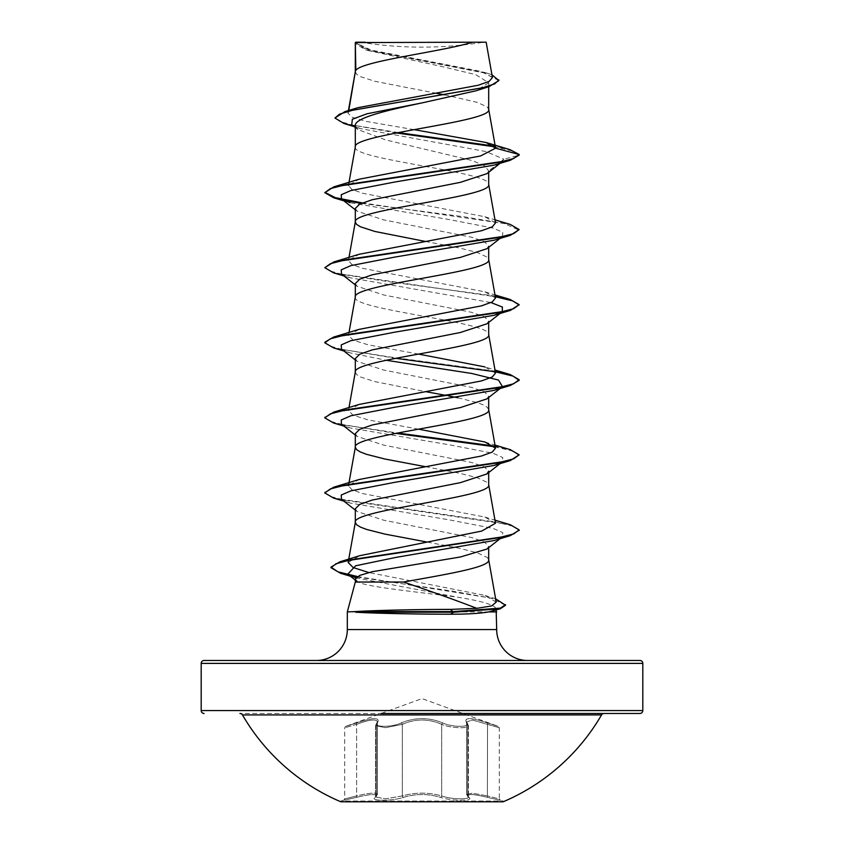 <?xml version="1.0" encoding="UTF-8"?>
<svg xmlns="http://www.w3.org/2000/svg" width="844" height="844" viewBox="0 0 844 844"><rect width="100%" height="100%" fill="white"/><g stroke="black" fill="none" stroke-linecap="round" stroke-linejoin="round"><path stroke-width="0.63" stroke-dasharray="4.22 3.17" d="M468.874 797.337C465.888 793.645 472.049 793.645 487.378 797.337L503.151 801.03L503.151 801.8L340.849 801.8L340.849 801.03L503.151 801.03L340.849 801.03L356.622 797.337L343.635 800.281L344.711 798.878L344.711 727.739L345.671 726.378L356.463 722.96C373.618 717.189 380.581 717.189 377.363 722.96C372.278 727.423 392.228 727.423 401.122 722.97C415.069 717.21 428.984 717.21 442.878 722.97C451.793 727.433 471.722 727.423 466.637 722.96C463.451 717.189 470.414 717.189 487.537 722.96L498.329 726.378L487.558 722.97C470.435 717.21 463.472 717.21 466.679 722.97C471.733 727.433 451.772 727.423 442.9 722.96C428.931 717.189 415.005 717.189 401.1 722.96C392.196 727.423 372.257 727.423 377.321 722.97C380.496 717.21 373.544 717.21 356.442 722.97L345.671 726.378L422 698.589L498.329 726.378L499.289 727.739L499.289 798.878L487.399 795.934L499.289 798.878L500.365 800.281L487.357 797.337C471.996 793.634 465.825 793.634 468.842 797.337C474.929 801.199 451.287 801.199 440.505 797.337C428.161 793.645 415.828 793.645 403.495 797.337C392.692 801.209 369.06 801.199 375.158 797.337C378.165 793.634 371.993 793.634 356.643 797.337C371.961 793.645 378.123 793.645 375.126 797.337C369.05 801.209 392.713 801.199 403.485 797.337C415.839 793.634 428.182 793.634 440.515 797.337A1.456 1.034 -70.9 0 0 441.665 795.934C450.074 799.279 469.19 799.89 468.357 797.01C469.232 799.89 450.105 799.279 441.686 795.924C428.573 792.221 415.448 792.221 402.314 795.924L385.444 798.835L375.612 797.01L377.395 794.362C376.466 792.326 369.535 792.854 356.601 795.934C341.166 799.795 341.176 799.795 356.611 795.924C341.166 799.795 341.176 799.795 356.611 795.924C369.545 792.843 376.487 792.316 377.437 794.352L375.643 797.01L385.444 798.835L402.335 795.934C415.438 792.231 428.552 792.231 441.665 795.934A1.456 1.034 -70.9 0 1 440.515 797.337C451.318 801.199 474.95 801.199 468.874 797.337A1.456 1.361 -50.3 0 1 468.209 797.053L468.209 797.053A1.456 1.361 -50.3 0 1 467.734 795.934L466.595 794.394M377.321 722.97A1.456 1.329 -139 0 0 376.561 723.382A1.456 1.329 41.1 0 0 376.297 724.331L377.437 721.884L377.437 794.352M356.442 722.97L356.601 724.342C369.419 719.542 376.35 718.729 377.395 721.905L377.395 794.362M442.9 722.96A1.456 1.002 115.7 0 0 441.686 724.331C449.989 728.172 469.253 728.942 468.388 725.587L468.388 797.01L468.357 725.576C469.243 728.931 450 728.182 441.665 724.342A1.456 1.002 115.6 0 1 442.878 722.97M468.842 797.337A1.456 1.361 129.7 0 1 467.703 795.924L467.703 724.331A1.456 1.329 -41.1 0 0 467.407 723.382L466.605 721.873L472.524 720.069L499.289 727.739L472.524 720.059L466.595 721.873L468.357 725.576L466.637 721.915L466.605 794.373L467.734 795.934L467.734 724.342A1.456 1.329 139 0 0 467.439 723.382L467.407 723.382A1.456 1.329 -41.1 0 0 466.637 722.96M601.529 714.931L242.471 714.931M604.051 713.475L239.949 713.475L604.051 713.475M360.314 42.2A388.63 388.63 0 0 0 483.686 42.2L360.314 42.2L483.686 42.2M355.313 582.033L358.12 582.033C367.794 587.255 420.692 592.277 457.606 597.204C481.154 600.97 493.856 604.631 495.692 608.197L496.166 609.959M496.683 611.9L347.317 611.9M355.313 508.742L357.065 511.485L383.661 520.199L471.785 537.586L484.245 541.932L488.687 546.29L486.935 549.033M488.687 546.29L488.687 547.65M355.313 71.729L356.601 74.261L360.388 76.614L374.841 81.298L436.548 93.315M355.313 42.59L367.815 50.482L442.372 66.623L475.858 74.694L488.687 82.775L488.687 86.732M488.687 82.775L476.174 90.751M355.313 125.566L357.814 129.533L385.55 139.882L472.239 160.55L484.424 165.709L488.687 170.899L486.935 173.642M351.737 124.701L360.251 128.552L485.975 151.551L503.921 159.21L488.687 170.899L488.687 172.271M355.313 208.436L357.118 211.19L383.609 219.873L471.796 237.28L484.319 241.627L488.687 245.973L486.882 248.716M355.313 296.961L355.313 297.151C351.188 309.664 492.812 322.176 488.687 334.688L488.687 334.498M488.687 245.973L488.687 247.345M355.313 283.521L357.075 286.264L383.672 294.967L471.785 312.354L484.319 316.7L488.687 321.058L486.904 323.801M355.313 372.035L356.601 374.567L360.388 376.92L374.841 381.615L425.471 391.616M488.687 321.058L488.687 322.419M355.313 358.594L357.096 361.337L383.619 370.031L471.743 387.428L484.245 391.774L488.687 396.131L486.935 398.874M488.687 396.131L488.687 397.492M355.313 433.668L357.118 436.422L383.609 445.104L471.796 462.512L484.319 466.859L488.687 471.205L488.687 472.577M444.588 94.823L477.451 102.419L487.399 107.114L488.687 109.456M355.313 146.993C351.188 159.505 492.812 172.018 488.687 184.53L488.687 184.34M425.471 241.458L459.052 247.883L477.451 252.567L487.399 257.262L488.687 259.614M446.392 395.467L448.343 395.847M457.902 397.788L477.451 402.725L483.612 405.067L487.399 407.42L488.687 409.762M425.471 466.69L459.052 473.115L477.451 477.799L487.399 482.494L488.687 484.836M427.328 542.101L459.052 548.189L477.451 552.883L487.399 557.567L488.687 559.92M414.066 129.649L366.212 121.409L352.307 117.295L347.96 113.18L348.488 112.115L357.835 107.705M492.442 77.574L482.04 71.613L370.991 50.039L355.387 42.675L472.471 42.2M348.488 112.115L348.783 110.448M355.313 579.089L358.12 582.033M500.123 163.303L503.921 159.21L519.155 155.127L512.34 150.992L495.059 146.856M396.332 132.951L344.036 123.509M498.909 80.56L483.749 72.858L365.663 49.785L355.313 43.666M509.998 149.641L494.267 146.086M398.22 132.582L352.222 124.996L339.341 121.198L334.941 117.411M491.946 74.778L487.916 73.417L370.126 50.492L355.292 42.622M496.209 602.131L484.667 595.358L368.828 572.538M348.171 562.473L359.766 555.679M495.512 523.217L484.878 517.055L362.456 493.529L351.748 489.604L348.466 485.68L359.101 479.519M418.529 429.153L368.037 419.879L353.151 415.248L348.488 410.606L359.122 404.434M495.502 373.069L484.867 366.897L494.995 370.01M418.529 354.079L368.068 344.806L353.172 340.174L348.466 335.532L359.09 329.36M495.533 297.985L484.91 291.824L362.424 268.286L351.716 264.372L348.498 260.448L359.122 254.287M495.502 222.911L484.889 216.75L362.456 193.213L351.726 189.299L348.477 185.374L359.09 179.213M495.692 608.197L491.82 611.204M502.475 161.457L493.951 165.171M343.877 200.84L350.049 202.708L449.557 219.619L493.096 228.07L502.792 232.3L502.486 236.531L493.951 240.245M341.525 274.068L350.06 277.781L490.997 302.563M502.191 311.826L500.566 312.797M341.514 349.142L350.038 352.855L386.098 360.251M341.525 424.226L350.049 427.94L449.557 444.851L493.096 453.302L502.792 457.532L502.486 461.763M502.191 461.974L500.566 462.955M341.525 499.3L350.049 503.013L449.567 519.925L493.096 528.386L502.792 532.606L502.475 536.837L493.951 540.55M355.799 577.866L457.606 597.204M333.697 197.802L343.434 200.186M361.243 203.362L464.042 216.781L504.227 223.491L519.155 230.201M333.697 272.886L495.312 296.729M333.707 347.96L395.657 358.31M333.697 423.034L395.657 433.383M494.816 446.792L512.867 451.107L519.155 455.433M333.707 498.118L496.472 522.183L512.867 526.192L519.123 530.201M356.717 577.011L452.5 591.127L491.208 598.196L505.535 605.254M362.329 202.908L510.303 224.441M324.845 267.115L329.266 270.734L342.137 274.353L387.881 281.601L495.196 296.086M324.845 342.189L329.266 345.818L342.137 349.437L387.881 356.674L495.196 371.16M324.877 417.59L330.7 421.441L345.945 425.302L397.608 433.004M493.983 446.012L510.303 449.662M324.877 492.653L331.133 496.673L347.517 500.682L510.293 524.746M357.445 576.526L496.082 598.913L484.667 595.358M204.1 660.483L639.9 660.483M355.704 42.2L361.612 42.2M462.881 713.475L381.119 713.475M466.563 721.905L466.563 794.362L472.418 793.191L487.389 795.924L487.537 722.96M466.637 794.373L472.461 793.202L487.399 795.934L487.378 797.337L487.558 722.97M466.648 721.894L467.439 723.382A1.456 1.329 139 0 0 466.679 722.97M401.1 722.96A1.456 1.002 64.3 0 1 402.314 724.331C415.406 718.56 428.53 718.56 441.686 724.331L441.686 795.924L441.665 724.342C428.583 718.582 415.47 718.582 402.335 724.342A1.456 1.002 64.4 0 0 401.122 722.97M377.363 722.96A1.456 1.329 41.1 0 0 376.593 723.382L376.561 723.382A1.456 1.329 -139 0 0 376.266 724.342L375.612 725.576L385.434 727.697L402.314 724.331L402.314 795.924A1.456 1.034 -109.1 0 0 403.485 797.337A1.456 1.034 -109.1 0 1 402.335 795.934L402.335 724.342L385.486 727.697L375.643 725.576L376.297 724.331L376.297 795.924A1.456 1.361 -129.7 0 1 375.833 797.053L375.833 797.053A1.456 1.361 -129.7 0 1 375.158 797.337M377.352 721.894L376.266 724.342L376.266 795.934A1.456 1.361 50.3 0 1 375.791 797.053L375.791 797.053A1.456 1.361 50.3 0 1 375.126 797.337M356.463 722.96L356.611 724.331C341.198 728.794 341.187 728.794 356.601 724.342L356.622 797.337L356.611 724.331C341.198 728.794 341.187 728.794 356.601 724.342M377.437 721.884C376.424 718.708 369.482 719.521 356.611 724.331M468.167 797.053L466.648 794.404L468.167 797.053M347.317 629.561L496.683 629.561M201.188 663.395L642.811 663.395M642.811 710.564L201.188 710.564M367.805 50.482L365.663 49.785M360.251 128.552L354.163 126.632M487.916 73.417L482.04 71.603M348.561 560.237L348.677 559.583M348.688 484.424L348.804 483.77M348.466 410.606L349.005 407.546M348.466 335.532L349.005 332.473M348.466 260.448L349.005 257.399M348.688 184.119L348.804 183.464M347.95 113.18L348.424 110.553M350.06 277.781L343.877 275.914M350.038 352.855L343.877 350.988M350.049 427.94L343.877 426.072M350.049 503.013L343.877 501.146M357.149 578.288L350.387 576.22M355.313 209.808L357.096 211.211M502.486 236.531L500.123 238.377M355.313 284.882L357.065 286.264M355.313 359.955L357.086 361.348M355.313 435.04L357.096 436.443M502.212 461.974L501.104 462.839M355.313 510.114L357.065 511.496M502.475 536.837L500.123 538.683M355.313 580.071L356.579 581.062M484.878 517.045L494.995 520.168M484.91 441.982L494.995 445.083M484.91 291.824L494.995 294.936M484.889 216.739L494.995 219.862M357.814 129.533L355.313 127.539M376.561 723.382L375.622 725.576L376.593 723.382M375.612 725.587L375.612 797.01L375.643 725.576M375.791 797.053L377.395 794.394L375.791 797.053"/><path stroke-width="1.27" d="M340.849 801.8L503.151 801.8A207.561 207.561 0 0 0 601.529 714.931L242.471 714.931A207.561 207.561 0 0 0 340.849 801.8M239.949 713.475A2.912 2.912 0 0 1 242.471 714.931M604.051 713.475A2.912 2.912 0 0 0 601.529 714.931M381.119 713.475L639.9 713.475A2.912 2.912 0 0 0 642.811 710.564L642.811 663.395L201.188 663.395L201.188 710.564L642.811 710.564M204.1 713.475A2.912 2.912 0 0 1 201.188 710.564M642.811 663.395A2.912 2.912 0 0 0 639.9 660.483L204.1 660.483A2.912 2.912 0 0 0 201.188 663.395M527.606 660.483A30.912 30.912 0 0 1 496.683 629.561L347.317 629.561A30.912 30.912 0 0 1 316.394 660.483L527.606 660.483L316.394 660.483M403.548 582.033L355.313 582.033L347.317 611.9L355.44 611.583C372.014 610.465 415.87 609.379 450.432 609.4L476.776 608.313C455.064 599.957 430.651 591.201 403.548 582.033C444.155 574.659 490.258 567.295 488.687 559.92L488.687 547.65M496.166 609.959L496.683 629.561M347.317 611.9L347.317 629.561M355.725 611.9L355.725 612.216C372.383 613.261 416.166 614.242 450.696 614.221C467.597 614.21 480.289 613.44 488.771 611.9L496.683 611.9M500.123 538.683L486.935 549.033L460.381 556.987L372.246 571.715L359.692 575.408L355.313 579.089L355.313 582.033M355.841 42.59L472.471 42.2C442.783 51.611 361.39 61.011 355.841 70.421L355.313 42.59L355.313 71.729M348.783 110.448L355.313 71.919M354.163 126.632L344.036 123.509L334.941 118.033L339.583 114.098L352.876 110.174L489.151 86.584L476.174 90.751L422 102.905C386.13 110.49 354.607 118.012 355.313 125.566L355.313 146.993C351.188 134.481 492.812 121.969 488.687 109.456L488.687 86.732M348.804 183.464L355.313 146.993M500.123 163.303L486.935 173.642L460.402 182.336L372.215 199.743L359.681 204.09L355.313 208.436L355.313 221.888M488.687 172.271L488.687 184.53C492.812 197.042 351.188 209.555 355.313 222.067L356.601 224.42L360.388 226.762L374.841 231.456L425.471 241.458M486.882 248.716L460.381 257.42L372.204 274.817L359.744 279.174L355.313 283.521L355.313 296.961M488.687 247.345L488.687 259.614C492.812 272.127 351.188 284.639 355.313 297.151M486.904 323.801L460.328 332.504L372.225 349.891L359.681 354.248L355.313 358.594L355.313 372.035M488.687 322.419L488.687 334.688C492.812 347.2 351.188 359.713 355.313 372.225M386.098 360.251L471.743 373.47L498.519 380.074L502.475 386.689L486.935 398.874L460.402 407.568L372.225 424.975L359.681 429.322L355.313 433.668L355.313 447.299L356.601 449.652L360.388 451.994L366.549 454.336L384.948 459.031L425.471 466.69M488.687 397.492L488.687 409.762C492.812 422.274 351.188 434.787 355.313 447.299L348.804 483.77M488.687 471.205L486.882 473.948L460.391 482.652L372.204 500.049L359.744 504.406L355.313 508.742L355.313 522.383L356.601 524.725L360.388 527.067L366.549 529.42L384.948 534.104L427.328 542.101M488.687 472.577L488.687 484.836C492.812 497.348 351.188 509.871 355.313 522.383L348.677 559.583M436.548 93.315L444.588 94.823M425.471 391.616L446.392 395.467M448.343 395.847L457.902 397.788M334.941 118.033L344.974 111.587L357.835 107.705L478.284 85.233L489.098 81.414L492.442 77.574L486.165 42.2L472.471 42.2M355.313 127.539L351.737 124.701L352.349 119.247L366.94 113.803L422 102.905M495.059 146.856L396.332 132.951M489.151 86.584L498.909 80.56L491.946 74.778M355.313 43.666L355.704 42.2L365.083 42.2M350.049 202.708L341.514 198.994L341.208 194.764L350.904 190.533L394.433 182.082L493.951 165.171L510.303 160.265L519.155 155.127L519.155 154.505L509.998 149.641L486.207 142.53L414.066 129.649M494.267 146.086L398.22 132.582M344.974 111.587L482.283 87.839L494.679 83.883L498.909 79.927M495.565 148.185L480.605 155.94L359.09 179.213L333.707 186.893L497.686 162.597L513.627 158.556L519.155 154.505L495.565 148.185L486.207 142.53M476.776 608.313L491.588 605.96L496.209 602.131L488.655 559.54M368.828 572.538L353.108 567.516L348.171 562.473L348.561 560.237M494.995 520.168L510.293 524.746L519.155 529.884L513.796 533.872L498.087 537.86L339.942 561.788L359.766 555.679L481.724 531.066L495.512 523.217L488.655 484.456M494.995 445.083L510.303 449.662L519.155 454.81L513.627 458.862L497.675 462.913L333.697 487.21L359.101 479.508L481.534 455.992L492.263 452.078L495.533 448.143L484.91 441.982L418.529 429.153M495.196 371.16L510.303 374.588L519.155 379.726L513.637 383.777L497.686 387.829L333.707 412.125L359.122 404.434L481.544 380.908L492.274 376.994L495.502 373.069M484.867 366.897L418.529 354.079M495.196 296.086L510.293 299.514L519.155 304.663L513.627 308.704L497.675 312.755L333.697 337.051L359.09 329.36L481.544 305.834L492.263 301.93L495.533 297.985L488.655 259.235M359.122 254.287L481.534 230.75L492.284 226.836L495.502 222.911M495.618 598.776L505.535 605.254L500.334 608.777L488.771 611.9M494.995 219.862L510.303 224.441L519.155 229.579L510.293 235.349L493.951 240.245L394.433 257.156L350.904 265.617L341.208 269.848L341.525 274.068L355.313 284.882M490.997 302.563L502.433 307.089L502.191 311.826M500.566 312.797L493.951 315.318L394.443 332.23L350.904 340.691L341.208 344.922L341.514 349.142L355.313 359.955M502.475 386.689L493.951 390.403L394.433 407.314L350.904 415.765L341.208 419.995L341.525 424.226L355.313 435.04M500.566 462.955L493.962 465.477L394.433 482.388L350.904 490.849L341.208 495.069L341.525 499.3L355.313 510.114M519.123 530.201L510.303 535.655L493.951 540.55L396.068 557.378L355.588 565.786L347.781 574.205L355.799 577.866M510.303 160.265L346.314 184.572L330.363 188.623L324.845 192.664L333.697 197.802L343.877 200.84M343.434 200.186L361.243 203.362M510.293 235.349L346.325 259.646L330.373 263.697L324.845 267.738L333.697 272.886L343.877 275.914M495.312 296.729L512.551 300.854L519.123 304.969M519.155 304.663L510.303 310.423L346.325 334.72L330.373 338.771L324.845 342.822L333.707 347.96L343.877 350.988M395.657 358.31L494.816 371.708M495.312 371.803L512.994 376.076L519.155 380.359L510.293 385.497L346.314 409.804L330.363 413.845L324.845 417.896L333.697 423.034L343.877 426.072M395.657 433.383L494.816 446.792M519.155 454.81L510.303 460.581L346.325 484.878L330.373 488.919L324.845 492.97L333.707 498.118L343.877 501.146M510.303 535.655L350.988 559.72L336.091 563.729L330.985 567.738L340.575 573.287L356.717 577.011M500.334 608.777L453.576 612.216L450.432 609.4M333.707 186.893L324.845 192.664M324.877 192.358L335.29 197.633L362.329 202.908M519.155 229.579L513.637 233.63L497.686 237.681L333.697 261.978L324.845 267.738M333.697 337.051L324.845 342.189L324.845 342.822M333.707 412.125L324.877 417.59M397.608 433.004L493.983 446.012M333.697 487.21L324.877 492.653M339.942 561.788L330.985 567.115L337.906 571.821L357.445 576.526M505.535 604.631L500.471 608.113L453.576 611.583L355.44 611.583M355.725 612.216L453.576 612.216L450.696 614.221M639.9 713.475L462.881 713.475M348.466 485.68L348.688 484.424M495.533 448.143L488.655 409.382M349.005 407.546L355.345 371.845M495.533 373.059L488.655 334.308M349.005 332.473L355.345 296.772M349.005 257.399L355.345 221.698M495.533 222.911L488.655 184.15M348.466 185.374L348.688 184.119M495.544 147.858L488.655 109.076M348.424 110.553L355.345 71.54M493.951 315.318L510.303 310.423M493.951 390.403L510.293 385.497M493.962 465.477L510.303 460.581M350.387 576.22L340.575 573.287M341.514 198.994L355.313 209.808M500.123 238.377L486.904 248.748M502.486 311.605L486.914 323.811M501.104 462.839L486.904 473.98M347.781 574.205L355.313 580.071M494.995 370.01L510.303 374.588M494.995 294.936L510.293 299.514M359.111 254.276L333.697 261.978M519.155 379.726L519.155 380.359M324.845 417.274L324.845 417.896M324.845 492.347L324.845 492.97M519.155 529.884L519.155 530.517M330.985 567.115L330.985 567.738"/></g></svg>
